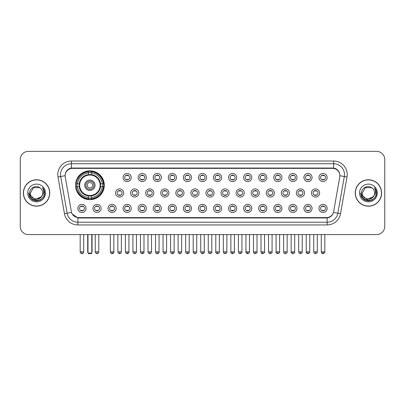 <?xml version="1.0" encoding="UTF-8"?>
<svg xmlns="http://www.w3.org/2000/svg" width="405" height="405" viewBox="0 0 405 405"><rect width="100%" height="100%" fill="white"/><g stroke="black" fill="none" stroke-linecap="round" stroke-linejoin="round"><path stroke-width="0.61" d="M75.467 185.252A14.418 14.418 0 0 0 89.885 199.67A14.418 14.418 0 0 0 104.303 185.252A14.418 14.418 0 0 0 89.885 170.839A14.418 14.418 0 0 0 75.467 185.252M101.093 208.428A4.08 4.08 0 0 1 97.013 212.509A4.08 4.08 0 0 1 92.932 208.428A4.08 4.08 0 0 1 97.013 204.348A4.08 4.08 0 0 1 101.093 208.428M94.562 208.428A2.45 2.45 0 0 0 97.013 210.878A2.45 2.45 0 0 0 99.463 208.428A2.45 2.45 0 0 0 97.013 205.983A2.45 2.45 0 0 0 94.562 208.428M116.164 208.428A4.08 4.08 0 0 1 112.084 212.509A4.08 4.08 0 0 1 108.003 208.428A4.08 4.08 0 0 1 112.084 204.348A4.08 4.08 0 0 1 116.164 208.428M109.633 208.428A2.45 2.45 0 0 0 112.084 210.878A2.45 2.45 0 0 0 114.529 208.428A2.45 2.45 0 0 0 112.084 205.983A2.45 2.45 0 0 0 109.633 208.428M131.23 208.428A4.08 4.08 0 0 1 127.15 212.509A4.08 4.08 0 0 1 123.069 208.428A4.08 4.08 0 0 1 127.15 204.348A4.08 4.08 0 0 1 131.23 208.428M124.705 208.428A2.45 2.45 0 0 0 127.15 210.878A2.45 2.45 0 0 0 129.6 208.428A2.45 2.45 0 0 0 127.15 205.983A2.45 2.45 0 0 0 124.705 208.428M146.301 208.428A4.08 4.08 0 0 1 142.221 212.509A4.08 4.08 0 0 1 138.14 208.428A4.08 4.08 0 0 1 142.221 204.348A4.08 4.08 0 0 1 146.301 208.428M139.776 208.428A2.45 2.45 0 0 0 142.221 210.878A2.45 2.45 0 0 0 144.671 208.428A2.45 2.45 0 0 0 142.221 205.983A2.45 2.45 0 0 0 139.776 208.428M161.372 208.428A4.08 4.08 0 0 1 157.292 212.509A4.08 4.08 0 0 1 153.211 208.428A4.08 4.08 0 0 1 157.292 204.348A4.08 4.08 0 0 1 161.372 208.428M154.842 208.428A2.45 2.45 0 0 0 157.292 210.878A2.45 2.45 0 0 0 159.737 208.428A2.45 2.45 0 0 0 157.292 205.983A2.45 2.45 0 0 0 154.842 208.428M176.443 208.428A4.08 4.08 0 0 1 172.363 212.509A4.08 4.08 0 0 1 168.283 208.428A4.08 4.08 0 0 1 172.363 204.348A4.08 4.08 0 0 1 176.443 208.428M169.913 208.428A2.45 2.45 0 0 0 172.363 210.878A2.45 2.45 0 0 0 174.808 208.428A2.45 2.45 0 0 0 172.363 205.983A2.45 2.45 0 0 0 169.913 208.428M191.509 208.428A4.08 4.08 0 0 1 187.429 212.509A4.08 4.08 0 0 1 183.349 208.428A4.08 4.08 0 0 1 187.429 204.348A4.08 4.08 0 0 1 191.509 208.428M184.984 208.428A2.45 2.45 0 0 0 187.429 210.878A2.45 2.45 0 0 0 189.879 208.428A2.45 2.45 0 0 0 187.429 205.983A2.45 2.45 0 0 0 184.984 208.428M206.58 208.428A4.08 4.08 0 0 1 202.5 212.509A4.08 4.08 0 0 1 198.42 208.428A4.08 4.08 0 0 1 202.5 204.348A4.08 4.08 0 0 1 206.58 208.428M200.05 208.428A2.45 2.45 0 0 0 202.5 210.878A2.45 2.45 0 0 0 204.95 208.428A2.45 2.45 0 0 0 202.5 205.983A2.45 2.45 0 0 0 200.05 208.428M221.651 208.428A4.08 4.08 0 0 1 217.571 212.509A4.08 4.08 0 0 1 213.491 208.428A4.08 4.08 0 0 1 217.571 204.348A4.08 4.08 0 0 1 221.651 208.428M215.121 208.428A2.45 2.45 0 0 0 217.571 210.878A2.45 2.45 0 0 0 220.016 208.428A2.45 2.45 0 0 0 217.571 205.983A2.45 2.45 0 0 0 215.121 208.428M236.717 208.428A4.08 4.08 0 0 1 232.637 212.509A4.08 4.08 0 0 1 228.557 208.428A4.08 4.08 0 0 1 232.637 204.348A4.08 4.08 0 0 1 236.717 208.428M230.192 208.428A2.45 2.45 0 0 0 232.637 210.878A2.45 2.45 0 0 0 235.087 208.428A2.45 2.45 0 0 0 232.637 205.983A2.45 2.45 0 0 0 230.192 208.428M251.788 208.428A4.08 4.08 0 0 1 247.708 212.509A4.08 4.08 0 0 1 243.628 208.428A4.08 4.08 0 0 1 247.708 204.348A4.08 4.08 0 0 1 251.788 208.428M245.263 208.428A2.45 2.45 0 0 0 247.708 210.878A2.45 2.45 0 0 0 250.158 208.428A2.45 2.45 0 0 0 247.708 205.983A2.45 2.45 0 0 0 245.263 208.428M266.86 208.428A4.08 4.08 0 0 1 262.779 212.509A4.08 4.08 0 0 1 258.699 208.428A4.08 4.08 0 0 1 262.779 204.348A4.08 4.08 0 0 1 266.86 208.428M260.329 208.428A2.45 2.45 0 0 0 262.779 210.878A2.45 2.45 0 0 0 265.224 208.428A2.45 2.45 0 0 0 262.779 205.983A2.45 2.45 0 0 0 260.329 208.428M281.931 208.428A4.08 4.08 0 0 1 277.85 212.509A4.08 4.08 0 0 1 273.77 208.428A4.08 4.08 0 0 1 277.85 204.348A4.08 4.08 0 0 1 281.931 208.428M275.4 208.428A2.45 2.45 0 0 0 277.85 210.878A2.45 2.45 0 0 0 280.295 208.428A2.45 2.45 0 0 0 277.85 205.983A2.45 2.45 0 0 0 275.4 208.428M296.997 208.428A4.08 4.08 0 0 1 292.916 212.509A4.08 4.08 0 0 1 288.836 208.428A4.08 4.08 0 0 1 292.916 204.348A4.08 4.08 0 0 1 296.997 208.428M290.471 208.428A2.45 2.45 0 0 0 292.916 210.878A2.45 2.45 0 0 0 295.367 208.428A2.45 2.45 0 0 0 292.916 205.983A2.45 2.45 0 0 0 290.471 208.428M312.068 208.428A4.08 4.08 0 0 1 307.987 212.509A4.08 4.08 0 0 1 303.907 208.428A4.08 4.08 0 0 1 307.987 204.348A4.08 4.08 0 0 1 312.068 208.428M305.537 208.428A2.45 2.45 0 0 0 307.987 210.878A2.45 2.45 0 0 0 310.438 208.428A2.45 2.45 0 0 0 307.987 205.983A2.45 2.45 0 0 0 305.537 208.428M327.139 208.428A4.08 4.08 0 0 1 323.058 212.509A4.08 4.08 0 0 1 318.978 208.428A4.08 4.08 0 0 1 323.058 204.348A4.08 4.08 0 0 1 327.139 208.428M320.608 208.428A2.45 2.45 0 0 0 323.058 210.878A2.45 2.45 0 0 0 325.504 208.428A2.45 2.45 0 0 0 323.058 205.983A2.45 2.45 0 0 0 320.608 208.428M86.022 208.428A4.08 4.08 0 0 1 81.942 212.509A4.08 4.08 0 0 1 77.861 208.428A4.08 4.08 0 0 1 81.942 204.348A4.08 4.08 0 0 1 86.022 208.428M79.496 208.428A2.45 2.45 0 0 0 81.942 210.878A2.45 2.45 0 0 0 84.392 208.428A2.45 2.45 0 0 0 81.942 205.983A2.45 2.45 0 0 0 79.496 208.428M123.697 192.977A4.08 4.08 0 0 1 119.617 197.058A4.08 4.08 0 0 1 115.536 192.977A4.08 4.08 0 0 1 119.617 188.897A4.08 4.08 0 0 1 123.697 192.977M117.166 192.977A2.45 2.45 0 0 0 119.617 195.428A2.45 2.45 0 0 0 122.067 192.977A2.45 2.45 0 0 0 119.617 190.532A2.45 2.45 0 0 0 117.166 192.977M138.768 192.977A4.08 4.08 0 0 1 134.688 197.058A4.08 4.08 0 0 1 130.607 192.977A4.08 4.08 0 0 1 134.688 188.897A4.08 4.08 0 0 1 138.768 192.977M132.238 192.977A2.45 2.45 0 0 0 134.688 195.428A2.45 2.45 0 0 0 137.133 192.977A2.45 2.45 0 0 0 134.688 190.532A2.45 2.45 0 0 0 132.238 192.977M153.834 192.977A4.08 4.08 0 0 1 149.754 197.058A4.08 4.08 0 0 1 145.678 192.977A4.08 4.08 0 0 1 149.754 188.897A4.08 4.08 0 0 1 153.834 192.977M147.309 192.977A2.45 2.45 0 0 0 149.754 195.428A2.45 2.45 0 0 0 152.204 192.977A2.45 2.45 0 0 0 149.754 190.532A2.45 2.45 0 0 0 147.309 192.977M168.905 192.977A4.08 4.08 0 0 1 164.825 197.058A4.08 4.08 0 0 1 160.744 192.977A4.08 4.08 0 0 1 164.825 188.897A4.08 4.08 0 0 1 168.905 192.977M162.38 192.977A2.45 2.45 0 0 0 164.825 195.428A2.45 2.45 0 0 0 167.275 192.977A2.45 2.45 0 0 0 164.825 190.532A2.45 2.45 0 0 0 162.38 192.977M183.976 192.977A4.08 4.08 0 0 1 179.896 197.058A4.08 4.08 0 0 1 175.816 192.977A4.08 4.08 0 0 1 179.896 188.897A4.08 4.08 0 0 1 183.976 192.977M177.446 192.977A2.45 2.45 0 0 0 179.896 195.428A2.45 2.45 0 0 0 182.346 192.977A2.45 2.45 0 0 0 179.896 190.532A2.45 2.45 0 0 0 177.446 192.977M199.047 192.977A4.08 4.08 0 0 1 194.967 197.058A4.08 4.08 0 0 1 190.887 192.977A4.08 4.08 0 0 1 194.967 188.897A4.08 4.08 0 0 1 199.047 192.977M192.517 192.977A2.45 2.45 0 0 0 194.967 195.428A2.45 2.45 0 0 0 197.412 192.977A2.45 2.45 0 0 0 194.967 190.532A2.45 2.45 0 0 0 192.517 192.977M214.113 192.977A4.08 4.08 0 0 1 210.033 197.058A4.08 4.08 0 0 1 205.953 192.977A4.08 4.08 0 0 1 210.033 188.897A4.08 4.08 0 0 1 214.113 192.977M207.588 192.977A2.45 2.45 0 0 0 210.033 195.428A2.45 2.45 0 0 0 212.483 192.977A2.45 2.45 0 0 0 210.033 190.532A2.45 2.45 0 0 0 207.588 192.977M229.184 192.977A4.08 4.08 0 0 1 225.104 197.058A4.08 4.08 0 0 1 221.024 192.977A4.08 4.08 0 0 1 225.104 188.897A4.08 4.08 0 0 1 229.184 192.977M222.654 192.977A2.45 2.45 0 0 0 225.104 195.428A2.45 2.45 0 0 0 227.554 192.977A2.45 2.45 0 0 0 225.104 190.532A2.45 2.45 0 0 0 222.654 192.977M244.256 192.977A4.08 4.08 0 0 1 240.175 197.058A4.08 4.08 0 0 1 236.095 192.977A4.08 4.08 0 0 1 240.175 188.897A4.08 4.08 0 0 1 244.256 192.977M237.725 192.977A2.45 2.45 0 0 0 240.175 195.428A2.45 2.45 0 0 0 242.62 192.977A2.45 2.45 0 0 0 240.175 190.532A2.45 2.45 0 0 0 237.725 192.977M259.322 192.977A4.08 4.08 0 0 1 255.246 197.058A4.08 4.08 0 0 1 251.166 192.977A4.08 4.08 0 0 1 255.246 188.897A4.08 4.08 0 0 1 259.322 192.977M252.796 192.977A2.45 2.45 0 0 0 255.246 195.428A2.45 2.45 0 0 0 257.691 192.977A2.45 2.45 0 0 0 255.246 190.532A2.45 2.45 0 0 0 252.796 192.977M274.393 192.977A4.08 4.08 0 0 1 270.312 197.058A4.08 4.08 0 0 1 266.232 192.977A4.08 4.08 0 0 1 270.312 188.897A4.08 4.08 0 0 1 274.393 192.977M267.867 192.977A2.45 2.45 0 0 0 270.312 195.428A2.45 2.45 0 0 0 272.762 192.977A2.45 2.45 0 0 0 270.312 190.532A2.45 2.45 0 0 0 267.867 192.977M289.464 192.977A4.08 4.08 0 0 1 285.383 197.058A4.08 4.08 0 0 1 281.303 192.977A4.08 4.08 0 0 1 285.383 188.897A4.08 4.08 0 0 1 289.464 192.977M282.933 192.977A2.45 2.45 0 0 0 285.383 195.428A2.45 2.45 0 0 0 287.833 192.977A2.45 2.45 0 0 0 285.383 190.532A2.45 2.45 0 0 0 282.933 192.977M304.535 192.977A4.08 4.08 0 0 1 300.454 197.058A4.08 4.08 0 0 1 296.374 192.977A4.08 4.08 0 0 1 300.454 188.897A4.08 4.08 0 0 1 304.535 192.977M298.004 192.977A2.45 2.45 0 0 0 300.454 195.428A2.45 2.45 0 0 0 302.899 192.977A2.45 2.45 0 0 0 300.454 190.532A2.45 2.45 0 0 0 298.004 192.977M319.601 192.977A4.08 4.08 0 0 1 315.52 197.058A4.08 4.08 0 0 1 311.44 192.977A4.08 4.08 0 0 1 315.52 188.897A4.08 4.08 0 0 1 319.601 192.977M313.075 192.977A2.45 2.45 0 0 0 315.52 195.428A2.45 2.45 0 0 0 317.971 192.977A2.45 2.45 0 0 0 315.52 190.532A2.45 2.45 0 0 0 313.075 192.977M131.23 177.527A4.08 4.08 0 0 1 127.15 181.607A4.08 4.08 0 0 1 123.069 177.527A4.08 4.08 0 0 1 127.15 173.446A4.08 4.08 0 0 1 131.23 177.527M124.705 177.527A2.45 2.45 0 0 0 127.15 179.977A2.45 2.45 0 0 0 129.6 177.527A2.45 2.45 0 0 0 127.15 175.081A2.45 2.45 0 0 0 124.705 177.527M146.301 177.527A4.08 4.08 0 0 1 142.221 181.607A4.08 4.08 0 0 1 138.14 177.527A4.08 4.08 0 0 1 142.221 173.446A4.08 4.08 0 0 1 146.301 177.527M139.776 177.527A2.45 2.45 0 0 0 142.221 179.977A2.45 2.45 0 0 0 144.671 177.527A2.45 2.45 0 0 0 142.221 175.081A2.45 2.45 0 0 0 139.776 177.527M161.372 177.527A4.08 4.08 0 0 1 157.292 181.607A4.08 4.08 0 0 1 153.211 177.527A4.08 4.08 0 0 1 157.292 173.446A4.08 4.08 0 0 1 161.372 177.527M154.842 177.527A2.45 2.45 0 0 0 157.292 179.977A2.45 2.45 0 0 0 159.737 177.527A2.45 2.45 0 0 0 157.292 175.081A2.45 2.45 0 0 0 154.842 177.527M176.443 177.527A4.08 4.08 0 0 1 172.363 181.607A4.08 4.08 0 0 1 168.283 177.527A4.08 4.08 0 0 1 172.363 173.446A4.08 4.08 0 0 1 176.443 177.527M169.913 177.527A2.45 2.45 0 0 0 172.363 179.977A2.45 2.45 0 0 0 174.808 177.527A2.45 2.45 0 0 0 172.363 175.081A2.45 2.45 0 0 0 169.913 177.527M191.509 177.527A4.08 4.08 0 0 1 187.429 181.607A4.08 4.08 0 0 1 183.349 177.527A4.08 4.08 0 0 1 187.429 173.446A4.08 4.08 0 0 1 191.509 177.527M184.984 177.527A2.45 2.45 0 0 0 187.429 179.977A2.45 2.45 0 0 0 189.879 177.527A2.45 2.45 0 0 0 187.429 175.081A2.45 2.45 0 0 0 184.984 177.527M206.58 177.527A4.08 4.08 0 0 1 202.5 181.607A4.08 4.08 0 0 1 198.42 177.527A4.08 4.08 0 0 1 202.5 173.446A4.08 4.08 0 0 1 206.58 177.527M200.05 177.527A2.45 2.45 0 0 0 202.5 179.977A2.45 2.45 0 0 0 204.95 177.527A2.45 2.45 0 0 0 202.5 175.081A2.45 2.45 0 0 0 200.05 177.527M221.651 177.527A4.08 4.08 0 0 1 217.571 181.607A4.08 4.08 0 0 1 213.491 177.527A4.08 4.08 0 0 1 217.571 173.446A4.08 4.08 0 0 1 221.651 177.527M215.121 177.527A2.45 2.45 0 0 0 217.571 179.977A2.45 2.45 0 0 0 220.016 177.527A2.45 2.45 0 0 0 217.571 175.081A2.45 2.45 0 0 0 215.121 177.527M236.717 177.527A4.08 4.08 0 0 1 232.637 181.607A4.08 4.08 0 0 1 228.557 177.527A4.08 4.08 0 0 1 232.637 173.446A4.08 4.08 0 0 1 236.717 177.527M230.192 177.527A2.45 2.45 0 0 0 232.637 179.977A2.45 2.45 0 0 0 235.087 177.527A2.45 2.45 0 0 0 232.637 175.081A2.45 2.45 0 0 0 230.192 177.527M251.788 177.527A4.08 4.08 0 0 1 247.708 181.607A4.08 4.08 0 0 1 243.628 177.527A4.08 4.08 0 0 1 247.708 173.446A4.08 4.08 0 0 1 251.788 177.527M245.263 177.527A2.45 2.45 0 0 0 247.708 179.977A2.45 2.45 0 0 0 250.158 177.527A2.45 2.45 0 0 0 247.708 175.081A2.45 2.45 0 0 0 245.263 177.527M266.86 177.527A4.08 4.08 0 0 1 262.779 181.607A4.08 4.08 0 0 1 258.699 177.527A4.08 4.08 0 0 1 262.779 173.446A4.08 4.08 0 0 1 266.86 177.527M260.329 177.527A2.45 2.45 0 0 0 262.779 179.977A2.45 2.45 0 0 0 265.224 177.527A2.45 2.45 0 0 0 262.779 175.081A2.45 2.45 0 0 0 260.329 177.527M281.931 177.527A4.08 4.08 0 0 1 277.85 181.607A4.08 4.08 0 0 1 273.77 177.527A4.08 4.08 0 0 1 277.85 173.446A4.08 4.08 0 0 1 281.931 177.527M275.4 177.527A2.45 2.45 0 0 0 277.85 179.977A2.45 2.45 0 0 0 280.295 177.527A2.45 2.45 0 0 0 277.85 175.081A2.45 2.45 0 0 0 275.4 177.527M296.997 177.527A4.08 4.08 0 0 1 292.916 181.607A4.08 4.08 0 0 1 288.836 177.527A4.08 4.08 0 0 1 292.916 173.446A4.08 4.08 0 0 1 296.997 177.527M290.471 177.527A2.45 2.45 0 0 0 292.916 179.977A2.45 2.45 0 0 0 295.367 177.527A2.45 2.45 0 0 0 292.916 175.081A2.45 2.45 0 0 0 290.471 177.527M312.068 177.527A4.08 4.08 0 0 1 307.987 181.607A4.08 4.08 0 0 1 303.907 177.527A4.08 4.08 0 0 1 307.987 173.446A4.08 4.08 0 0 1 312.068 177.527M305.537 177.527A2.45 2.45 0 0 0 307.987 179.977A2.45 2.45 0 0 0 310.438 177.527A2.45 2.45 0 0 0 307.987 175.081A2.45 2.45 0 0 0 305.537 177.527M327.139 177.527A4.08 4.08 0 0 1 323.058 181.607A4.08 4.08 0 0 1 318.978 177.527A4.08 4.08 0 0 1 323.058 173.446A4.08 4.08 0 0 1 327.139 177.527M320.608 177.527A2.45 2.45 0 0 0 323.058 179.977A2.45 2.45 0 0 0 325.504 177.527A2.45 2.45 0 0 0 323.058 175.081A2.45 2.45 0 0 0 320.608 177.527M65.245 176.98A7.346 7.346 0 0 1 72.475 168.364L332.525 168.364A7.346 7.346 0 0 1 339.755 176.98L333.664 211.526A7.346 7.346 0 0 1 326.43 217.596L78.57 217.596A7.346 7.346 0 0 1 71.336 211.526L65.245 176.98M76.763 186.614A13.193 13.193 0 0 1 76.763 183.895M23.379 192.977A13.193 13.193 0 0 0 36.571 206.17A13.193 13.193 0 0 0 49.764 192.977A13.193 13.193 0 0 0 36.571 179.785A13.193 13.193 0 0 0 23.379 192.977M355.236 192.977A13.193 13.193 0 0 0 368.428 206.17A13.193 13.193 0 0 0 381.621 192.977A13.193 13.193 0 0 0 368.428 179.785A13.193 13.193 0 0 0 355.236 192.977M65.164 174.621L65.144 175.719L65.164 174.621C65.731 171.001 67.807 168.809 71.386 168.035L333.614 168.035C337.188 168.804 339.263 170.996 339.835 174.621L339.856 175.719M71.386 161.018L333.614 161.018A13.603 13.603 0 0 1 347.004 176.98L340.529 213.703A13.603 13.603 0 0 1 327.134 224.942L77.866 224.942A13.603 13.603 0 0 1 64.471 213.703L57.996 176.98A13.603 13.603 0 0 1 71.386 161.018L71.386 163.736L333.614 163.736A10.879 10.879 0 0 1 344.326 176.509L337.851 213.227A10.879 10.879 0 0 1 327.134 222.223L77.866 222.223A10.879 10.879 0 0 1 67.149 213.227L60.674 176.509A10.879 10.879 0 0 1 71.386 163.736L71.447 168.024M67.124 170.267L69.078 168.789M69.144 168.753L71.042 168.095M327.134 224.942L327.134 217.956C330.369 217.419 332.459 215.581 333.411 212.448C332.464 215.581 330.374 217.414 327.134 217.956L78.712 218.006L77.866 217.956L72.136 213.926M339.132 172.1L339.835 174.621M384.75 159.519A8.161 8.161 0 0 0 376.589 151.364L28.411 151.364A8.161 8.161 0 0 0 20.25 159.519L20.25 226.435A8.161 8.161 0 0 0 28.411 234.596L376.589 234.596A8.161 8.161 0 0 0 384.75 226.435L384.75 159.519L384.75 226.435M333.442 212.453L337.851 213.227L344.326 176.509L347.004 176.98M20.25 159.519L20.25 226.435M376.589 151.364L28.411 151.364M28.411 234.596L376.589 234.596M49.628 192.977A13.056 13.056 0 0 0 36.571 179.921A13.056 13.056 0 0 0 23.515 192.977A13.056 13.056 0 0 0 36.571 206.039A13.056 13.056 0 0 0 49.628 192.977M41.674 196.602L35.26 199.508L29.823 194.972M42.717 192.977C43.097 200.91 30.046 200.91 30.426 192.977L33.499 187.657L39.644 187.657L40.596 188.335C36.825 184.381 29.56 187.636 29.631 192.977C28.937 202.47 44.327 202.718 44.575 193.438L44.59 192.977C44.565 190.963 43.897 189.191 42.576 187.667C43.578 189.312 43.932 191.084 43.634 192.977L41.28 196.931A6.146 6.146 0 0 0 42.717 192.977C43.097 200.91 30.046 200.91 30.426 192.977L33.499 187.657L39.644 187.657L40.596 188.335L39.644 187.657L33.499 187.657L30.426 192.977C30.046 200.91 43.097 200.91 42.717 192.977A6.146 6.146 0 0 0 40.596 188.335M41.28 196.931C38.019 201.341 30.102 198.521 30.426 192.977M27.702 192.977A8.869 8.869 0 0 0 36.571 201.847A8.869 8.869 0 0 0 45.441 192.977A8.869 8.869 0 0 0 36.571 184.113A8.869 8.869 0 0 0 27.702 192.977M42.576 187.667L44.585 193.21L44.211 190.552L44.585 193.21L44.211 190.552L44.585 193.21L42.636 187.733L44.585 193.21L42.636 187.733L44.59 192.977L43.512 196.987L40.581 199.923L36.571 200.996L32.562 199.923L29.626 196.987L28.552 192.977M42.636 187.733L44.585 193.215M381.485 192.977A13.056 13.056 0 0 0 368.428 179.921A13.056 13.056 0 0 0 355.372 192.977A13.056 13.056 0 0 0 368.428 206.039A13.056 13.056 0 0 0 381.485 192.977M373.531 196.602L367.117 199.508L361.68 194.972M374.574 192.977C374.954 200.91 361.903 200.91 362.283 192.977L365.356 187.657L371.501 187.657L372.458 188.335C368.682 184.381 361.422 187.636 361.488 192.977C360.799 202.47 376.184 202.718 376.432 193.438L376.447 192.977C376.422 190.963 375.754 189.191 374.433 187.667C375.435 189.312 375.789 191.084 375.496 192.977L373.142 196.931A6.146 6.146 0 0 0 374.574 192.977C374.954 200.91 361.903 200.91 362.283 192.977L365.356 187.657L371.501 187.657L372.458 188.335L371.501 187.657L365.356 187.657L362.283 192.977C361.903 200.91 374.954 200.91 374.574 192.977A6.146 6.146 0 0 0 372.458 188.335M373.142 196.931C369.876 201.341 361.964 198.521 362.283 192.977M359.559 192.977A8.869 8.869 0 0 0 368.428 201.847A8.869 8.869 0 0 0 377.298 192.977A8.869 8.869 0 0 0 368.428 184.113A8.869 8.869 0 0 0 359.559 192.977M374.433 187.667L376.442 193.21L376.068 190.552L376.442 193.21L376.068 190.552L376.442 193.21L374.493 187.733L376.442 193.21L374.493 187.733L376.447 192.977L375.374 196.987L372.438 199.923L368.428 200.996L364.419 199.923L361.488 196.987L360.409 192.977M374.493 187.733L376.442 193.215M100.46 186.614A10.662 10.662 0 0 0 91.246 174.677L91.246 174.677A10.662 10.662 0 0 0 79.309 186.614A10.662 10.662 0 0 0 100.46 186.614L100.46 186.614A10.662 10.662 0 0 1 91.246 195.828L91.246 197.64A12.459 12.459 0 0 0 102.268 186.614L103.417 186.614A13.603 13.603 0 0 1 91.246 198.789L91.246 197.64M77.036 186.614A12.919 12.919 0 0 1 77.036 183.895M91.246 172.403A12.919 12.919 0 0 0 88.528 172.403M102.733 183.895A12.919 12.919 0 0 1 102.733 186.614M102.268 183.895L103.417 183.895A13.603 13.603 0 0 0 91.246 171.72L91.246 174.55A10.788 10.788 0 0 1 100.592 183.895L102.268 183.895A12.459 12.459 0 0 0 91.246 172.869M77.502 186.614L76.353 186.614A13.603 13.603 0 0 0 88.528 198.789L88.528 195.959A10.788 10.788 0 0 1 79.183 186.614L77.502 186.614A12.459 12.459 0 0 0 88.528 197.64M102.268 186.614L100.592 186.614A10.788 10.788 0 0 1 91.246 195.959L91.246 195.828M79.309 186.614L79.309 186.614A10.662 10.662 0 0 0 88.528 195.828M91.246 198.101A12.919 12.919 0 0 1 88.528 198.101M88.528 172.869L88.528 171.72A13.603 13.603 0 0 0 76.353 183.895L79.183 183.895A10.788 10.788 0 0 1 88.528 174.55L88.528 172.869A12.459 12.459 0 0 0 77.502 183.895M100.116 185.252A10.226 10.226 0 0 1 89.885 195.483A10.226 10.226 0 0 1 79.658 185.252A10.226 10.226 0 0 1 89.885 175.026A10.226 10.226 0 0 1 100.116 185.252M95.053 185.252A5.169 5.169 0 0 0 89.885 180.088A5.169 5.169 0 0 0 84.716 185.252A5.169 5.169 0 0 0 89.885 190.421A5.169 5.169 0 0 0 95.053 185.252M93.965 185.252A4.08 4.08 0 0 0 89.885 181.172A4.08 4.08 0 0 0 85.804 185.252A4.08 4.08 0 0 0 89.885 189.332A4.08 4.08 0 0 0 93.965 185.252M92.608 185.252A2.719 2.719 0 0 1 89.885 187.976A2.719 2.719 0 0 1 87.166 185.252A2.719 2.719 0 0 1 89.885 182.534A2.719 2.719 0 0 1 92.608 185.252M78.438 177.911L77.795 177.911A14.145 14.145 0 0 1 104.029 185.252A14.145 14.145 0 0 1 77.795 192.598L78.438 192.598M87.981 234.596L87.981 253.095L91.788 253.095L91.788 234.596M87.981 253.095L88.528 253.636L91.246 253.636L91.788 253.095M126.335 179.835L126.335 179.45A2.086 2.086 0 0 0 127.97 179.45L127.97 179.835M127.97 175.223L127.97 175.608A2.086 2.086 0 0 0 126.335 175.608L126.335 175.223M141.406 179.835L141.406 179.45A2.086 2.086 0 0 0 143.036 179.45L143.036 179.835M143.036 175.223L143.036 175.608A2.086 2.086 0 0 0 141.406 175.608L141.406 175.223M156.477 179.835L156.477 179.45A2.086 2.086 0 0 0 158.107 179.45L158.107 179.835M158.107 175.223L158.107 175.608A2.086 2.086 0 0 0 156.477 175.608L156.477 175.223M171.543 179.835L171.543 179.45A2.086 2.086 0 0 0 173.178 179.45L173.178 179.835M173.178 175.223L173.178 175.608A2.086 2.086 0 0 0 171.543 175.608L171.543 175.223M186.614 179.835L186.614 179.45A2.086 2.086 0 0 0 188.244 179.45L188.244 179.835M188.244 175.223L188.244 175.608A2.086 2.086 0 0 0 186.614 175.608L186.614 175.223M201.685 179.835L201.685 179.45A2.086 2.086 0 0 0 203.315 179.45L203.315 179.835M203.315 175.223L203.315 175.608A2.086 2.086 0 0 0 201.685 175.608L201.685 175.223M216.756 179.835L216.756 179.45A2.086 2.086 0 0 0 218.386 179.45L218.386 179.835M218.386 175.223L218.386 175.608A2.086 2.086 0 0 0 216.756 175.608L216.756 175.223M231.822 179.835L231.822 179.45A2.086 2.086 0 0 0 233.457 179.45L233.457 179.835M233.457 175.223L233.457 175.608A2.086 2.086 0 0 0 231.822 175.608L231.822 175.223M246.893 179.835L246.893 179.45A2.086 2.086 0 0 0 248.523 179.45L248.523 179.835M248.523 175.223L248.523 175.608A2.086 2.086 0 0 0 246.893 175.608L246.893 175.223M261.964 179.835L261.964 179.45A2.086 2.086 0 0 0 263.594 179.45L263.594 179.835M263.594 175.223L263.594 175.608A2.086 2.086 0 0 0 261.964 175.608L261.964 175.223M277.03 179.835L277.03 179.45A2.086 2.086 0 0 0 278.665 179.45L278.665 179.835M278.665 175.223L278.665 175.608A2.086 2.086 0 0 0 277.03 175.608L277.03 175.223M292.101 179.835L292.101 179.45A2.086 2.086 0 0 0 293.731 179.45L293.731 179.835M293.731 175.223L293.731 175.608A2.086 2.086 0 0 0 292.101 175.608L292.101 175.223M307.172 179.835L307.172 179.45A2.086 2.086 0 0 0 308.802 179.45L308.802 179.835M308.802 175.223L308.802 175.608A2.086 2.086 0 0 0 307.172 175.608L307.172 175.223M322.243 179.835L322.243 179.45A2.086 2.086 0 0 0 323.873 179.45L323.873 179.835M323.873 175.223L323.873 175.608A2.086 2.086 0 0 0 322.243 175.608L322.243 175.223M118.802 195.286L118.802 194.901A2.086 2.086 0 0 0 120.432 194.901L120.432 195.286M120.432 190.669L120.432 191.059A2.086 2.086 0 0 0 118.802 191.059L118.802 190.669M133.873 195.286L133.873 194.901A2.086 2.086 0 0 0 135.503 194.901L135.503 195.286M135.503 190.669L135.503 191.059A2.086 2.086 0 0 0 133.873 191.059L133.873 190.669M148.939 195.286L148.939 194.901A2.086 2.086 0 0 0 150.574 194.901L150.574 195.286M150.574 190.669L150.574 191.059A2.086 2.086 0 0 0 148.939 191.059L148.939 190.669M164.01 195.286L164.01 194.901A2.086 2.086 0 0 0 165.64 194.901L165.64 195.286M165.64 190.669L165.64 191.059A2.086 2.086 0 0 0 164.01 191.059L164.01 190.669M179.081 195.286L179.081 194.901A2.086 2.086 0 0 0 180.711 194.901L180.711 195.286M180.711 190.669L180.711 191.059A2.086 2.086 0 0 0 179.081 191.059L179.081 190.669M194.147 195.286L194.147 194.901A2.086 2.086 0 0 0 195.782 194.901L195.782 195.286M195.782 190.669L195.782 191.059A2.086 2.086 0 0 0 194.147 191.059L194.147 190.669M209.218 195.286L209.218 194.901A2.086 2.086 0 0 0 210.853 194.901L210.853 195.286M210.853 190.669L210.853 191.059A2.086 2.086 0 0 0 209.218 191.059L209.218 190.669M224.289 195.286L224.289 194.901A2.086 2.086 0 0 0 225.919 194.901L225.919 195.286M225.919 190.669L225.919 191.059A2.086 2.086 0 0 0 224.289 191.059L224.289 190.669M239.36 195.286L239.36 194.901A2.086 2.086 0 0 0 240.99 194.901L240.99 195.286M240.99 190.669L240.99 191.059A2.086 2.086 0 0 0 239.36 191.059L239.36 190.669M254.426 195.286L254.426 194.901A2.086 2.086 0 0 0 256.061 194.901L256.061 195.286M256.061 190.669L256.061 191.059A2.086 2.086 0 0 0 254.426 191.059L254.426 190.669M269.497 195.286L269.497 194.901A2.086 2.086 0 0 0 271.127 194.901L271.127 195.286M271.127 190.669L271.127 191.059A2.086 2.086 0 0 0 269.497 191.059L269.497 190.669M284.568 195.286L284.568 194.901A2.086 2.086 0 0 0 286.198 194.901L286.198 195.286M286.198 190.669L286.198 191.059A2.086 2.086 0 0 0 284.568 191.059L284.568 190.669M299.634 195.286L299.634 194.901A2.086 2.086 0 0 0 301.269 194.901L301.269 195.286M301.269 190.669L301.269 191.059A2.086 2.086 0 0 0 299.634 191.059L299.634 190.669M314.705 195.286L314.705 194.901A2.086 2.086 0 0 0 316.34 194.901L316.34 195.286M316.34 190.669L316.34 191.059A2.086 2.086 0 0 0 314.705 191.059L314.705 190.669M81.127 210.737L81.127 210.352A2.086 2.086 0 0 0 82.757 210.352L82.757 210.737M82.757 206.12L82.757 206.51A2.086 2.086 0 0 0 81.127 206.51L81.127 206.12M96.198 210.737L96.198 210.352A2.086 2.086 0 0 0 97.828 210.352L97.828 210.737M97.828 206.12L97.828 206.51A2.086 2.086 0 0 0 96.198 206.51L96.198 206.12M111.269 210.737L111.269 210.352A2.086 2.086 0 0 0 112.899 210.352L112.899 210.737M112.899 206.12L112.899 206.51A2.086 2.086 0 0 0 111.269 206.51L111.269 206.12M126.335 210.737L126.335 210.352A2.086 2.086 0 0 0 127.97 210.352L127.97 210.737M127.97 206.12L127.97 206.51A2.086 2.086 0 0 0 126.335 206.51L126.335 206.12M141.406 210.737L141.406 210.352A2.086 2.086 0 0 0 143.036 210.352L143.036 210.737M143.036 206.12L143.036 206.51A2.086 2.086 0 0 0 141.406 206.51L141.406 206.12M156.477 210.737L156.477 210.352A2.086 2.086 0 0 0 158.107 210.352L158.107 210.737M158.107 206.12L158.107 206.51A2.086 2.086 0 0 0 156.477 206.51L156.477 206.12M171.543 210.737L171.543 210.352A2.086 2.086 0 0 0 173.178 210.352L173.178 210.737M173.178 206.12L173.178 206.51A2.086 2.086 0 0 0 171.543 206.51L171.543 206.12M186.614 210.737L186.614 210.352A2.086 2.086 0 0 0 188.244 210.352L188.244 210.737M188.244 206.12L188.244 206.51A2.086 2.086 0 0 0 186.614 206.51L186.614 206.12M201.685 210.737L201.685 210.352A2.086 2.086 0 0 0 203.315 210.352L203.315 210.737M203.315 206.12L203.315 206.51A2.086 2.086 0 0 0 201.685 206.51L201.685 206.12M216.756 210.737L216.756 210.352A2.086 2.086 0 0 0 218.386 210.352L218.386 210.737M218.386 206.12L218.386 206.51A2.086 2.086 0 0 0 216.756 206.51L216.756 206.12M231.822 210.737L231.822 210.352A2.086 2.086 0 0 0 233.457 210.352L233.457 210.737M233.457 206.12L233.457 206.51A2.086 2.086 0 0 0 231.822 206.51L231.822 206.12M246.893 210.737L246.893 210.352A2.086 2.086 0 0 0 248.523 210.352L248.523 210.737M248.523 206.12L248.523 206.51A2.086 2.086 0 0 0 246.893 206.51L246.893 206.12M261.964 210.737L261.964 210.352A2.086 2.086 0 0 0 263.594 210.352L263.594 210.737M263.594 206.12L263.594 206.51A2.086 2.086 0 0 0 261.964 206.51L261.964 206.12M277.03 210.737L277.03 210.352A2.086 2.086 0 0 0 278.665 210.352L278.665 210.737M278.665 206.12L278.665 206.51A2.086 2.086 0 0 0 277.03 206.51L277.03 206.12M292.101 210.737L292.101 210.352A2.086 2.086 0 0 0 293.731 210.352L293.731 210.737M293.731 206.12L293.731 206.51A2.086 2.086 0 0 0 292.101 206.51L292.101 206.12M307.172 210.737L307.172 210.352A2.086 2.086 0 0 0 308.802 210.352L308.802 210.737M308.802 206.12L308.802 206.51A2.086 2.086 0 0 0 307.172 206.51L307.172 206.12M322.243 210.737L322.243 210.352A2.086 2.086 0 0 0 323.873 210.352L323.873 210.737M323.873 206.12L323.873 206.51A2.086 2.086 0 0 0 322.243 206.51L322.243 206.12M333.614 161.018L333.614 168.035M57.996 176.98L60.674 176.509A10.879 10.879 0 0 1 60.507 174.621M60.674 176.509L65.134 175.719M77.866 224.942L77.866 217.956M64.471 213.703L71.558 212.453M339.866 175.719L344.326 176.509M337.851 213.227L340.529 213.703M87.708 234.596L87.708 251.465L87.981 251.465M89.885 187.976A2.719 2.719 0 0 1 87.166 185.252A2.719 2.719 0 0 1 89.885 182.534M91.788 251.465L92.062 251.465L92.062 234.596M88.528 198.227A13.041 13.041 0 0 0 91.246 198.227M102.855 186.614A13.041 13.041 0 0 0 102.855 183.895M91.246 172.282A13.041 13.041 0 0 0 88.528 172.282M119.617 251.869L117.85 251.869C118.159 253.13 118.746 253.722 119.617 253.636L119.617 251.869L121.384 251.869L121.384 234.596M134.688 251.869L132.921 251.869C133.225 253.13 133.817 253.722 134.688 253.636L134.688 251.869L136.455 251.869L136.455 234.596M149.754 251.869L147.987 251.869C148.296 253.13 148.888 253.722 149.754 253.636L149.754 251.869L151.526 251.869L151.526 234.596M164.825 251.869L163.058 251.869C163.367 253.13 163.954 253.722 164.825 253.636L164.825 251.869L166.592 251.869L166.592 234.596M179.896 251.869L178.129 251.869C178.438 253.13 179.025 253.722 179.896 253.636L179.896 251.869L181.663 251.869L181.663 234.596M194.967 251.869L193.195 251.869C193.504 253.13 194.096 253.722 194.967 253.636L194.967 251.869L196.734 251.869L196.734 234.596M210.033 251.869L208.266 251.869C208.575 253.13 209.162 253.722 210.033 253.636L210.033 251.869L211.805 251.869L211.805 234.596M225.104 251.869L223.337 251.869C223.646 253.13 224.233 253.722 225.104 253.636L225.104 251.869L226.871 251.869L226.871 234.596M240.175 251.869L238.408 251.869C238.712 253.13 239.304 253.722 240.175 253.636L240.175 251.869L241.942 251.869L241.942 234.596M255.246 251.869L253.474 251.869C253.783 253.13 254.375 253.722 255.246 253.636L255.246 251.869L257.013 251.869L257.013 234.596M270.312 251.869L268.545 251.869C268.854 253.13 269.441 253.722 270.312 253.636L270.312 251.869L272.079 251.869L272.079 234.596M285.383 251.869L283.616 251.869C283.925 253.13 284.512 253.722 285.383 253.636L285.383 251.869L287.15 251.869L287.15 234.596M300.454 251.869L298.682 251.869C298.991 253.13 299.584 253.722 300.454 253.636L300.454 251.869L302.221 251.869L302.221 234.596M315.52 251.869L313.753 251.869C314.062 253.13 314.65 253.722 315.52 253.636L315.52 251.869L317.292 251.869L317.292 234.596M81.942 251.869L80.175 251.869C80.484 253.13 81.071 253.722 81.942 253.636L81.942 251.869L83.713 251.869L83.713 234.596M97.013 251.869L95.246 251.869C95.555 253.13 96.142 253.722 97.013 253.636L97.013 251.869L98.779 251.869L98.779 234.596M112.084 251.869L110.312 251.869C110.621 253.13 111.213 253.722 112.084 253.636L112.084 251.869L113.851 251.869C114.21 252.436 113.618 253.024 112.084 253.636C112.954 253.722 113.542 253.13 113.851 251.869L113.851 234.596M127.15 251.869L125.383 251.869C125.692 253.13 126.284 253.722 127.15 253.636L127.15 251.869L128.922 251.869C129.281 252.436 128.689 253.024 127.15 253.636C128.02 253.722 128.613 253.13 128.922 251.869L128.922 234.596M142.221 251.869L140.454 251.869C140.763 253.13 141.35 253.722 142.221 253.636L142.221 251.869L143.988 251.869C144.347 252.436 143.76 253.024 142.221 253.636C143.092 253.722 143.679 253.13 143.988 251.869L143.988 234.596M157.292 251.869L155.525 251.869C155.834 253.13 156.421 253.722 157.292 253.636L157.292 251.869L159.059 251.869C159.418 252.436 158.831 253.024 157.292 253.636C158.163 253.722 158.75 253.13 159.059 251.869L159.059 234.596M172.363 251.869L170.591 251.869C170.9 253.13 171.492 253.722 172.363 253.636L172.363 251.869L174.13 251.869C174.489 252.436 173.897 253.024 172.363 253.636C173.229 253.722 173.821 253.13 174.13 251.869L174.13 234.596M187.429 251.869L185.662 251.869C185.971 253.13 186.558 253.722 187.429 253.636L187.429 251.869L189.201 251.869C189.555 252.436 188.968 253.024 187.429 253.636C188.3 253.722 188.892 253.13 189.201 251.869L189.201 234.596M202.5 251.869L200.733 251.869L200.733 234.596L200.733 251.869C201.042 253.13 201.629 253.722 202.5 253.636L202.5 251.869L204.267 251.869C204.626 252.436 204.039 253.024 202.5 253.636C203.371 253.722 203.958 253.13 204.267 251.869L204.267 234.596M217.571 251.869L215.799 251.869C215.445 252.436 216.032 253.024 217.571 253.636L217.571 251.869L219.338 251.869L219.338 234.596M232.637 251.869L230.87 251.869C230.511 252.436 231.103 253.024 232.637 253.636L232.637 251.869L234.409 251.869L234.409 234.596M247.708 251.869L245.941 251.869C245.582 252.436 246.169 253.024 247.708 253.636L247.708 251.869L249.475 251.869L249.475 234.596M261.012 234.596L261.012 251.869C261.321 253.13 261.908 253.722 262.779 253.636L262.779 251.869L261.012 251.869L261.028 252.133M262.779 253.636C264.318 253.024 264.905 252.436 264.546 251.869L264.546 234.596L264.546 251.869L262.779 251.869M277.85 251.869L276.078 251.869C275.719 252.436 276.311 253.024 277.85 253.636L277.85 251.869L279.617 251.869L279.617 234.596M292.916 251.869L291.149 251.869C290.79 252.436 291.382 253.024 292.916 253.636L292.916 251.869L294.688 251.869L294.688 234.596M307.987 251.869L306.22 251.869C305.861 252.436 306.448 253.024 307.987 253.636L307.987 251.869L309.754 251.869L309.754 234.596M321.286 234.596L321.286 251.869C321.595 253.13 322.188 253.722 323.058 253.636L323.058 251.869L321.286 251.869L321.307 252.133M324.825 234.596L324.825 251.869L323.058 251.869M87.708 251.465A2.177 2.177 0 0 0 87.981 252.517M91.788 252.517A2.177 2.177 0 0 0 92.062 251.465M215.799 251.869L215.799 234.596L215.799 251.869C216.108 253.13 216.7 253.722 217.571 253.636C219.105 253.024 219.697 252.436 219.338 251.869M230.87 251.869L230.87 234.596L230.87 251.869C231.179 253.13 231.771 253.722 232.637 253.636C234.176 253.024 234.768 252.436 234.409 251.869M261.134 252.517L262.516 253.621M306.22 251.869L306.22 234.596L306.22 251.869C306.529 253.13 307.117 253.722 307.987 253.636C309.526 253.024 310.114 252.436 309.754 251.869M321.413 252.517L322.795 253.621M117.85 251.869L117.85 234.596M121.384 251.869C121.075 253.13 120.487 253.722 119.617 253.636M132.921 251.869L132.921 234.596M136.455 251.869C136.146 253.13 135.559 253.722 134.688 253.636M147.987 251.869L147.987 234.596M151.526 251.869C151.217 253.13 150.625 253.722 149.754 253.636M163.058 251.869L163.058 234.596M166.592 251.869C166.288 253.13 165.696 253.722 164.825 253.636M178.129 251.869L178.129 234.596M181.663 251.869C181.354 253.13 180.767 253.722 179.896 253.636M193.195 251.869L193.195 234.596M196.734 251.869C196.425 253.13 195.838 253.722 194.967 253.636M208.266 251.869L208.266 234.596M211.805 251.869C212.159 252.436 211.572 253.024 210.033 253.636M223.337 251.869L223.337 234.596M226.871 251.869C227.23 252.436 226.643 253.024 225.104 253.636M238.408 251.869L238.408 234.596M241.942 251.869C242.301 252.436 241.709 253.024 240.175 253.636M253.474 251.869L253.474 234.596M257.013 251.869C257.372 252.436 256.78 253.024 255.246 253.636M268.545 251.869L268.545 234.596M272.079 251.869C272.438 252.436 271.851 253.024 270.312 253.636M283.616 251.869L283.616 234.596M287.15 251.869C287.509 252.436 286.922 253.024 285.383 253.636M298.682 251.869L298.682 234.596M302.221 251.869C302.581 252.436 301.988 253.024 300.454 253.636M313.753 251.869L313.753 234.596M317.292 251.869C317.647 252.436 317.059 253.024 315.52 253.636M80.175 251.869L80.175 234.596M83.713 251.869C83.405 253.13 82.812 253.722 81.942 253.636M95.246 251.869L95.246 234.596M98.779 251.869C98.471 253.13 97.883 253.722 97.013 253.636M110.312 251.869L110.312 234.596M125.383 251.869L125.383 234.596M140.454 251.869L140.454 234.596M155.525 251.869L155.525 234.596M170.591 251.869L170.591 234.596M185.662 251.869L185.662 234.596M245.941 234.596L245.941 251.869C246.25 253.13 246.837 253.722 247.708 253.636C249.247 253.024 249.834 252.436 249.475 251.869M276.078 234.596L276.078 251.869C276.387 253.13 276.979 253.722 277.85 253.636C279.384 253.024 279.976 252.436 279.617 251.869M291.149 234.596L291.149 251.869C291.458 253.13 292.046 253.722 292.916 253.636C294.455 253.024 295.042 252.436 294.688 251.869M324.825 251.869C325.185 252.436 324.592 253.024 323.058 253.636"/></g></svg>
